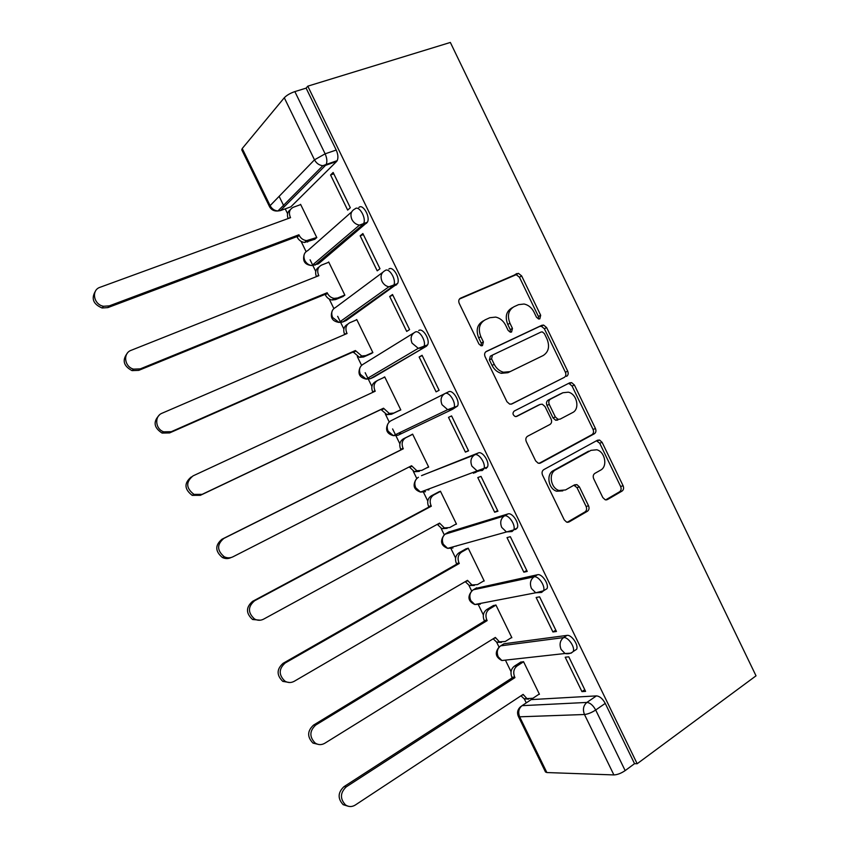 <?xml version="1.0" encoding="UTF-8"?>
<svg xmlns="http://www.w3.org/2000/svg" width="849" height="849" viewBox="0 0 849 849"><rect width="100%" height="100%" fill="white"/><g stroke="black" fill="none" stroke-linecap="round" stroke-linejoin="round"><path stroke-width="1.27" d="M539.837 318.842L540.675 315.276L521.647 275.914L518.421 273.336L460.593 298.137C458.747 299.23 458.301 300.971 459.224 303.38L478.932 343.994L481.043 345.766L482.455 345.628L483.389 341.924L480.842 336.682C477.881 328.998 479.292 323.395 485.076 319.871L489.799 317.728L495.72 317.091C500.029 318.088 503.34 320.805 505.633 325.231L508.137 330.41L510.26 332.171L511.576 332.033L512.456 328.404L509.962 323.236C507.033 315.669 508.381 310.172 513.985 306.733L518.569 304.653L524.088 304.016C528.386 304.95 531.697 307.656 534.021 312.124L536.483 317.229L538.616 318.98L539.837 318.842M538.584 318.98L538.436 316.486L519.45 277.241L516.224 274.673L459.447 299.039M481.309 345.808L481.234 343.102L478.698 337.881L480.842 336.682M510.376 332.192L510.26 329.603L507.766 324.445L509.962 323.236M574.041 650.981L576.651 649.273C578.763 644.964 571.409 634.405 567.005 635.392L503.945 643.786L502.555 644.646M543.944 590.533L547 588.665C549.239 584.208 541.853 573.383 537.513 574.741L475.589 588.442M515.534 529.543L517.264 527.919C519.652 523.313 512.212 512.18 507.946 513.932L448.58 532.111M485.904 468.606L487.453 467.046C489.99 462.291 482.487 450.787 478.295 452.952L421.518 475.663M602.79 497.535L605.167 499.764L607.491 499.552L622.03 491.083C623.644 489.852 624.004 488.069 623.102 485.745L602.121 442.35L599.553 440.037L597.441 440.249L543.774 469.635C542.023 470.887 541.609 472.713 542.543 475.122L564.267 519.896L566.591 522.114L569.127 521.923L587.402 511.268C589.089 509.994 589.471 508.169 588.548 505.802L579.389 486.891L576.949 484.63L574.593 484.832L565.508 489.958L559.003 490.478C550.608 488.101 548.284 473.317 555.724 469.784L591 450.341L596.773 449.779C605.104 451.753 607.895 466.547 600.583 470.144L594.831 473.392C593.164 474.623 592.793 476.416 593.706 478.772L602.79 497.535M637.174 763.729L307.794 86.163L450.352 42.45L756.024 675.825L637.174 763.729L634.543 763.676L625.161 770.605C621.139 773.322 617.382 774.766 613.891 774.925L546.862 772.548L545.461 771.9M566.559 376.362C568.236 375.237 568.618 373.518 567.716 371.193L546.629 327.576L543.625 325.082L541.853 325.284L486.413 351.38C484.599 352.515 484.163 354.288 485.087 356.697L506.927 401.704L509.687 404.124L511.905 403.933L564.235 377.412C565.912 376.287 566.294 374.568 565.392 372.244L544.368 328.754L541.365 326.271L539.603 326.472L485.713 351.847M574.412 385.032L595.446 428.533C596.348 430.868 595.977 432.619 594.321 433.797L540.558 463.002L538.16 463.193L535.634 460.869L526.316 441.671C525.382 439.262 525.807 437.458 527.569 436.237L549.919 424.5C551.638 423.311 552.041 421.529 551.128 419.162L545.037 406.597L542.309 404.198L540.187 404.4L516.776 416.392L515.194 416.519C512.658 414.885 512.329 413.07 514.197 411.065L569.679 382.835L571.632 382.634L574.412 385.032L572.067 386.051L593.048 429.435L595.446 428.533M529.5 700.722L531.177 699.608L596.423 695.893L586.882 702.431C590.129 702.749 593.069 705.286 595.69 710.019L625.161 770.605M279.13 196.342L284.235 206.795M285.232 208.865L287.578 213.661M301.087 241.36L306.086 251.591M310.097 259.826L315.754 271.415M329.232 299.05L333.859 308.527M337.669 316.327L343.866 329.03M357.312 356.591L361.568 365.325M365.176 372.7L371.904 386.497M385.319 413.983L389.213 421.974M392.609 428.925L399.868 443.825M413.251 471.248L416.785 478.496M423.545 492.346L427.769 501.006M441.119 528.365L444.292 534.87M451.031 548.687L455.605 558.048M468.913 585.332L471.726 591.106M478.454 604.902L483.368 614.952M496.644 642.173L499.063 647.118L500.677 645.834L563.577 637.599C567.97 636.623 575.325 647.214 573.224 651.512L571.144 653.157L565.031 653.507L561.104 649.443C559.183 644.465 560.011 640.517 563.577 637.599L567.005 635.392M505.813 660.968L511.056 671.708M524.258 698.759L526.263 702.876M336.565 161.512L290.836 206.848L280.457 210.584L325.549 165.332L336.565 161.512L337.191 160.652L326.175 164.462L325.549 165.332L322.864 165.704L326.175 164.462C327.353 161.628 327.003 158.084 325.125 153.828L294.858 91.596C290.22 93.199 286.697 95.258 284.288 97.762L242.23 148.522L270.12 205.649L314.491 159.824L284.288 97.762M307.794 86.163L306.118 88.137L294.858 91.596M241.785 149.88L242.23 148.522M314.321 239.46L316.804 237.603L300.578 204.322L300.068 204.811M330.569 174.979L347.655 210.096L350.308 207.729L333.148 172.464L330.569 174.979L333.816 173.833M360.167 235.81L377.211 270.831L379.991 268.74L362.873 233.56L360.167 235.81L363.372 234.579M342.285 296.821L344.874 295.187L328.69 261.98L328.032 262.532M389.691 296.481L406.692 331.418L409.589 329.592L392.525 294.507L389.691 296.481L392.843 295.155M370.185 354.044L372.881 352.622L356.739 319.511L355.752 320.19M419.141 357.005L436.089 391.845L439.113 390.285L422.091 355.296L419.141 357.005L422.229 355.582M398.022 411.118L400.813 409.929L384.703 376.882L382.623 378.092M465.411 452.114L468.563 450.819L451.583 415.925L448.505 417.358L465.411 452.114L468.436 450.554M426.357 468.022L428.681 467.077L412.614 434.126L409.95 435.59M494.659 512.223L497.938 511.204L481.001 476.385L477.796 477.562L494.659 512.223L497.631 510.567M455.308 524.459L456.475 524.098L440.451 491.221L437.681 492.473M473.455 473.254L477.86 470.93M523.833 572.173L527.229 571.419L510.345 536.695L507.012 537.608L523.833 572.173L526.751 570.432M483.357 581.151L484.195 580.971L468.213 548.178L465.348 549.207M483.994 538.372L484.662 537.99M552.922 631.974L556.445 631.476L539.603 596.847L536.144 597.494L552.922 631.974L555.798 630.138M511.162 637.801L511.862 637.705L495.912 604.987L492.951 605.815M581.947 691.617L585.587 691.383L568.788 656.839L565.211 657.222L581.947 691.617L584.77 689.696M538.828 694.333L539.444 694.291L523.536 661.658L520.479 662.273M418.759 330.526C422.813 327.47 430.432 339.833 427.588 344.896L426.4 346.254L373.878 377.105L370.355 378.707L367.458 378.367M388.863 269.069C392.854 265.525 400.548 278.408 397.544 283.608L346.265 320.487L342.699 322.004L339.844 321.835M358.904 207.443C362.799 203.389 370.578 216.866 367.405 222.194L318.577 263.731L311.859 265.567C308.739 265.132 306.383 263.413 304.78 260.42C303.019 255.825 304.038 252.535 307.837 250.551L351.719 211.826M455.414 546.183L456.306 546.119M426.771 489.735L428.904 489.915M397.958 435.282L393.363 435.664L388.078 431.122C386.316 426.527 387.25 423.078 390.89 420.786L444.897 393.596C441.066 396.027 440.111 399.73 442.021 404.708L447.667 409.674L452.538 409.314L457.569 406.034C460.243 401.131 452.687 389.224 448.559 391.824L444.897 393.596C449.004 390.996 456.571 402.925 453.907 407.838L452.538 409.314L397.958 435.282L395.103 434.837M398.595 433.16L401.418 433.574M345.49 320.816L346.265 320.487M317.409 264.198L318.577 263.731M634.543 763.676L605.241 703.396C602.631 698.685 599.691 696.18 596.423 695.893M306.118 88.137L336.215 150.04C338.082 154.274 338.401 157.808 337.191 160.652M289.265 207.411L290.836 206.848M512.584 307.54L511.798 307.996C506.195 311.413 504.847 316.9 507.766 324.445M483.559 320.752L482.932 321.102C477.159 324.626 475.748 330.208 478.698 337.881M511.119 404.198L564.235 377.412M544.421 333.636L542.331 331.895L541.068 332.033L492.484 355.073L491.56 358.787L494.235 364.306C496.389 368.487 499.477 371.13 503.489 372.233L510.153 371.607L543.18 355.529C548.645 351.974 549.929 346.466 547.021 339.006L544.421 333.636M492.484 355.073L490.308 356.209L489.395 359.912L491.56 358.787M543.18 355.529L507.946 372.69L501.292 373.316C497.281 372.212 494.203 369.58 492.059 365.42L489.395 359.912M539.104 463.352L591.923 434.677C593.578 433.499 593.95 431.748 593.048 429.435M538.245 405.228L515.969 416.604M572.555 412.603C580.207 409.133 577.002 393.872 568.299 392.185L562.951 392.737L550.47 399.136C548.751 400.293 548.358 402.055 549.271 404.421L555.342 416.955L558.005 419.321L560.149 419.119L572.555 412.603M561.497 393.363L562.951 392.737M557.825 420.053L555.681 420.255L553.017 417.899L546.968 405.398C546.056 403.042 546.459 401.28 548.167 400.123L560.627 393.745M572.067 386.051L569.297 383.652L568.183 383.599M562.813 490.871L556.647 491.221C548.263 488.854 545.96 474.113 553.378 470.579L588.601 451.169M567.238 522.273L584.982 511.936C586.659 510.673 587.041 508.848 586.128 506.482L576.991 487.634L573.882 485.235M605.666 499.881L619.558 491.794C621.171 490.563 621.532 488.791 620.63 486.477L599.702 443.199L596.465 440.79M315.032 239.195L304.568 242.453C301.321 242.05 298.859 240.288 297.182 237.189L296.906 236.627L298.912 234.78L299.177 235.343C300.864 238.452 303.326 240.225 306.585 240.628L316.751 237.487M300.705 204.588L293.436 207.209C289.551 209.141 288.501 212.441 290.284 217.111L290.56 217.662L100.097 287.27C90.981 290.071 93.592 304.664 103.514 306.266L109.266 305.873L298.912 234.78M296.906 236.627L107.844 307.603L102.113 307.996C93.188 304.186 90.981 298.561 95.47 291.122M288.108 218.554C286.739 214.701 287.493 211.741 290.379 209.671M343.219 296.439L335.578 299.591L332.044 300.005C329.094 299.464 326.865 297.776 325.358 294.921L325.082 294.37L327.183 292.735L327.449 293.287C328.966 296.152 331.206 297.85 334.156 298.392L337.7 297.978L344.811 295.049M328.807 262.224L321.644 265.047C317.813 267.085 316.794 270.438 318.577 275.108L318.853 275.66L131.16 350.308C122.68 353.195 124.4 366.874 133.569 369.135L140.297 368.869L327.183 292.735M325.082 294.37L138.758 370.355L132.041 370.62C123.53 366.057 121.948 360.263 127.308 353.226M316.433 276.625C314.83 272.359 315.69 269.154 319.022 267.021M371.692 353.375L363.574 356.994L359.509 357.397L353.184 351.964L355.381 350.541L361.727 355.996L365.802 355.593L372.807 352.473M356.845 319.723L349.777 322.737C346.01 324.88 345.012 328.287 346.806 332.957L347.071 333.508L162.138 413.187C154.178 416.148 155.261 429.085 163.719 431.833L171.254 431.695L355.381 350.541M353.184 351.964L169.588 432.926L162.085 433.064C153.871 427.726 152.926 421.751 159.262 415.15M344.683 334.538L344.641 334.442C342.858 329.794 343.845 326.398 347.612 324.265L347.697 324.201M400.76 409.812L391.506 414.248L386.974 414.641L381.488 409.971L381.222 409.42L383.515 408.21L389.288 413.442L393.83 413.06L400.728 409.749M384.809 377.083L377.847 380.288C374.133 382.538 373.167 385.998 374.961 390.667L375.226 391.219L193.031 475.886C185.666 482.03 185.973 488.186 193.965 494.373L202.126 494.351L383.515 408.21M381.222 409.42L200.343 495.328L192.203 495.36C184.254 489.204 183.946 483.07 191.28 476.947M372.87 392.312L372.69 391.941C370.907 387.293 371.873 383.844 375.576 381.604L376.85 380.861M419.364 471.365L414.439 471.736L409.271 466.908M412.699 434.306L405.843 437.691C402.182 440.047 401.248 443.56 403.042 448.23L403.307 448.781L223.839 538.425C216.771 544.442 216.909 550.555 224.253 556.764C227.182 558.164 230.068 558.196 232.913 556.827L411.574 465.73L416.848 470.749L421.783 470.378L428.586 466.876M231.013 557.57C228.169 558.929 225.293 558.897 222.385 557.496C215.062 551.319 214.924 545.228 221.971 539.232L400.951 449.853L400.675 449.301C398.892 444.653 399.826 441.151 403.477 438.795L405.843 437.691M412.667 434.253L403.477 438.795M400.951 449.853L403.307 448.781M447.147 528.343L441.883 528.694L437.299 524.353M440.525 491.38L433.765 494.956C430.167 497.418 429.265 500.984 431.059 505.654L431.324 506.206L254.573 600.784C247.759 606.727 247.77 612.798 254.573 619.017C257.597 620.63 260.611 620.672 263.615 619.144L439.57 523.111L444.388 527.919L449.673 527.558L456.369 523.875M478.56 471.206L479.197 470.866M260.356 620.194L252.588 619.505C245.796 613.318 245.796 607.268 252.588 601.347L428.862 507.065L428.596 506.513C426.814 501.865 427.716 498.31 431.303 495.848L433.765 494.956M477.976 471.121L475.1 472.649M439.166 491.688L431.303 495.848M428.862 507.065L431.324 506.206M468.277 548.305L461.623 552.073C458.089 554.652 457.208 558.271 459.001 562.929L459.267 563.481L285.211 662.984C278.652 668.874 278.546 674.923 284.903 681.121C287.991 682.925 291.101 682.978 294.232 681.291L467.491 580.345L471.927 584.94L477.488 584.6L484.079 580.727M474.358 585.449L469.317 585.513L465.252 581.65M289.636 682.522L282.791 681.376C276.466 675.199 276.572 669.171 283.11 663.302L456.709 564.129L456.444 563.587C454.661 558.939 455.531 555.331 459.065 552.773L461.623 552.073M485.67 537.704L484.991 538.086M466.228 548.719L459.065 552.773M456.709 564.129L459.267 563.481M495.965 605.104L489.417 609.062C485.936 611.736 485.087 615.398 486.88 620.067L487.146 620.619L315.775 725.014C309.439 730.893 309.248 736.921 315.223 743.098C318.354 745.051 321.538 745.114 324.774 743.268L495.349 637.44L499.424 641.844L505.24 641.504L511.735 637.44M501.472 642.396L496.729 642.205L493.152 638.798M318.98 744.541L312.994 743.098C307.051 736.943 307.232 730.936 313.557 725.088L484.482 621.065L484.217 620.513C482.434 615.865 483.283 612.214 486.753 609.54L489.417 609.062M493.598 605.422L486.753 609.54M484.482 621.065L487.146 620.619M523.589 661.753L517.137 665.903C513.709 668.672 512.892 672.397 514.685 677.067L514.95 677.608L346.254 786.864C340.12 792.754 339.876 798.771 345.511 804.926C348.674 807.028 351.911 807.07 355.222 805.075L523.133 694.386L526.911 698.61L532.917 698.26L539.306 694.015M528.566 699.173L524.109 698.769L520.989 695.798M348.419 806.295L343.166 804.682C337.552 798.559 337.806 792.563 343.919 786.705L512.191 677.852L511.926 677.3C510.143 672.652 510.96 668.948 514.377 666.178L517.137 665.903M520.999 661.933L514.377 666.178M512.191 677.852L514.95 677.608M538.436 316.486L540.675 315.276M481.234 343.102L483.389 341.924M510.26 329.603L512.456 328.404M503.945 643.786L500.677 645.834C497.259 648.53 496.442 652.181 498.204 656.776L501.876 660.522L506.375 660.023M476.65 587.816L473.328 589.779L534.021 576.842C538.351 575.495 545.748 586.341 543.519 590.798L541.609 592.432L535.73 592.782L531.453 588.506C529.532 583.518 530.392 579.634 534.021 576.842L537.513 574.741M444.95 534.244L504.391 515.916C508.647 514.176 516.096 525.34 513.73 529.946L512 531.559L506.397 531.899L501.717 527.399C499.806 522.422 500.698 518.59 504.391 515.916L507.946 513.932M449.291 531.718L445.916 533.586C442.393 536.08 441.512 539.635 443.274 544.23L447.656 548.358L452.952 548.008L450.522 547.552M421.857 475.482L474.676 454.841C478.868 452.676 486.371 464.201 483.856 468.956L482.306 470.516L477.042 470.866L471.917 466.143C469.996 461.156 470.919 457.388 474.676 454.841L478.295 452.952M531.177 699.608L522.061 705.668L586.882 702.431C583.359 705.487 582.552 709.509 584.483 714.508L519.652 716.811L546.862 772.548M613.891 774.925L584.483 714.508C587.879 714.136 591.615 712.64 595.69 710.019L605.241 703.396M426.4 346.254L370.355 378.707L366.195 379.11L360.379 374.367C358.618 369.771 359.583 366.375 363.276 364.179L413.58 333.073M396.536 284.839L392.769 286.41L342.699 322.004L339.027 322.418L332.617 317.462C330.855 312.867 331.842 309.524 335.588 307.444L382.57 272.476M366.588 223.255L362.756 224.72L314.958 265.153M355.052 208.875C358.936 204.821 366.726 218.331 363.563 223.658L362.756 224.72L359.467 225.112C356.145 224.582 353.619 222.693 351.879 219.445C349.968 214.468 351.019 210.945 355.052 208.875M313.228 265.567L312.273 265.217M385.075 270.608C389.044 267.074 396.748 279.99 393.756 285.19L392.769 286.41L388.874 286.803C385.86 286.166 383.578 284.351 382.008 281.369C380.097 276.381 381.116 272.805 385.075 270.608M415.023 332.182C419.066 329.125 426.697 341.521 423.874 346.583L422.696 347.941L418.27 348.323L412.052 343.123C410.141 338.135 411.128 334.495 415.023 332.182M487.453 467.046L420.51 492.08L425.487 491.709L422.781 491.231M547 588.665L543.519 590.798L535.73 592.782L474.782 604.509L480.343 604.159L478.348 603.819M415.798 479.812C412.508 485.755 414.079 489.841 420.51 492.08L415.713 487.751C413.951 483.145 414.853 479.653 418.43 477.255M471.588 591.286C467.247 597.038 468.308 601.442 474.782 604.509L470.771 600.572C469.009 595.977 469.858 592.379 473.328 589.779M336.215 150.04L325.125 153.828L314.491 159.824C316.412 163.358 319.203 165.322 322.864 165.704L277.931 210.966L280.457 210.584M518.389 716.45C516.85 712.863 517.497 709.69 520.331 706.93L522.061 705.668C518.686 708.48 517.879 712.194 519.652 716.811L518.389 716.45L545.525 772.038M270.12 205.649L269.547 206.732C271.351 209.915 274.153 211.327 277.931 210.966C274.503 210.679 271.892 208.907 270.12 205.649M459.871 298.593L460.593 298.137M514.643 274.864L516.829 273.527M519.45 277.241L521.647 275.914M539.603 326.472L541.853 325.284M544.368 328.754L546.629 327.576M565.392 372.244L567.716 371.193M492.059 365.42L494.235 364.306M507.946 372.69L510.153 371.607M591.923 434.677L594.321 433.797M539.709 463.299L540.558 463.002M537.895 405.376L540.187 404.4M548.167 400.123L550.47 399.136M546.968 405.398L549.271 404.421M553.017 417.899L555.342 416.955M553.378 470.579L555.724 469.784M576.991 487.634L579.389 486.891M586.128 506.482L588.548 505.802M584.982 511.936L587.402 511.268M567.684 522.305L569.127 521.923M599.702 443.199L602.121 442.35M620.63 486.477L623.102 485.745M619.558 491.794L622.03 491.083M606.207 499.923L607.491 499.552M297.182 237.189L299.177 235.343M307.508 242.05L309.535 240.225M289.201 218.161L290.284 217.111M107.844 307.603L109.266 305.873M325.358 294.921L327.449 293.287M335.578 299.591L337.7 297.978M317.017 276.392L318.577 275.108M138.758 370.355L140.297 368.869M353.46 352.526L355.657 351.093M363.574 356.994L365.802 355.593M344.641 334.442L346.806 332.957M169.588 432.926L171.254 431.695M381.488 409.971L383.79 408.762M391.506 414.248L393.83 413.06M372.69 391.941L374.961 390.667M200.343 495.328L202.126 494.351M409.451 467.29L411.85 466.281M400.675 449.301L403.042 448.23M221.971 539.232L223.839 538.425M437.352 524.449L439.846 523.653M428.596 506.513L431.059 505.654M252.588 601.347L254.573 600.784M465.783 581.342L467.767 580.896M456.444 563.587L459.001 562.929M283.11 663.302L285.211 662.984M494.118 638.193L495.614 637.981M484.217 620.513L486.88 620.067M313.557 725.088L315.775 725.014M522.188 695.013L523.398 694.938M511.926 677.3L514.685 677.067M343.919 786.705L346.254 786.864M367.405 222.194L359.467 225.112L311.859 265.567C304.971 264.846 302.403 261.227 304.133 254.711M397.544 283.608L388.874 286.803L339.027 322.418C332.32 321.304 330.006 317.59 332.086 311.275M427.588 344.896L418.27 348.323L366.195 379.11C359.626 377.625 357.556 373.804 360.008 367.638M457.569 406.034L447.667 409.674L393.363 435.664C386.879 433.807 385.064 429.859 387.908 423.821M517.264 527.919L513.73 529.946L447.656 548.358C441.225 545.727 439.899 541.482 443.687 535.623M576.651 649.273L573.224 651.512C570.825 653.528 568.087 654.186 565.031 653.507L501.876 660.522C495.529 657.211 494.596 652.743 499.074 647.118M241.732 149.764L269.547 206.732M516.224 274.673L518.421 273.336M541.365 326.271L543.625 325.082M501.292 373.316L503.489 372.233M555.681 420.255L558.005 419.321M569.297 383.652L571.632 382.634M556.647 491.221L559.003 490.478M574.561 485.373L576.949 484.63M597.144 440.896L599.553 440.037M304.568 242.453L306.585 240.628M102.113 307.996L103.514 306.266M332.044 300.005L334.156 298.392M132.041 370.62L133.569 369.135M359.509 357.397L361.727 355.996M162.085 433.064L163.719 431.833M386.974 414.641L389.288 413.442M192.203 495.36L193.965 494.373M414.439 471.736L416.848 470.749M222.385 557.496L224.253 556.764M441.883 528.694L444.388 527.919M252.588 619.505L254.573 619.017M469.317 585.513L471.927 584.94M282.791 681.376L284.903 681.121M496.729 642.205L499.424 641.844M312.994 743.098L315.223 743.098M524.109 698.769L526.911 698.61M343.166 804.682L345.511 804.926"/></g></svg>
